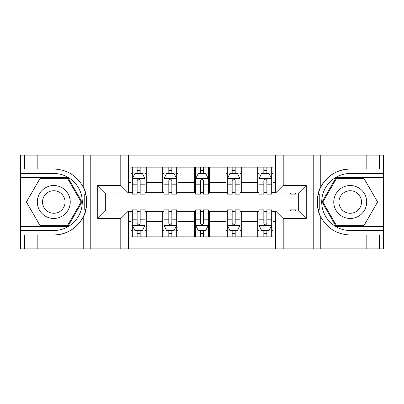 <?xml version="1.0" encoding="UTF-8"?>
<svg xmlns="http://www.w3.org/2000/svg" width="404" height="404" viewBox="0 0 404 404"><rect width="100%" height="100%" fill="white"/><g stroke="black" fill="none" stroke-linecap="round" stroke-linejoin="round"><path stroke-width="0.61" d="M383.295 226.452L383.295 248.874L383.8 248.874L383.8 155.126L383.295 155.126L383.295 177.548L336.108 177.548L321.993 202L336.108 226.452L383.295 226.452L383.295 177.548M128.391 248.874L275.609 248.874L275.609 210.994L298.662 210.994L298.662 193.006L275.609 193.006L275.609 155.126L128.391 155.126L128.391 193.006L105.338 193.006L105.338 210.994L128.391 210.994L128.391 248.874L37.178 248.874L37.178 235.002L53.772 235.002A33.002 33.002 0 0 0 85.84 209.807L84.749 209.61L85.885 209.61A33.002 33.002 0 0 0 86.496 206.292M20.705 177.548L20.705 155.126L20.2 155.126L20.2 248.874L20.705 248.874L20.705 226.452L67.892 226.452L82.007 202L67.892 177.548L20.705 177.548L20.705 226.452M128.391 211.373L131.053 211.373L131.053 236.84L272.947 236.84L272.947 211.373L275.609 211.373M131.053 221.508L128.391 221.508M128.391 182.492L131.053 182.492L131.053 192.627L128.391 192.627M275.609 192.627L272.947 192.627L272.947 167.16L131.053 167.16L131.053 182.492M272.947 182.492L275.609 182.492M275.609 221.508L272.947 221.508M106.984 193.006L106.984 210.994M257.742 167.16L257.742 192.627L259.009 192.627M263.827 192.627L266.867 192.627M271.68 192.627L272.947 192.627M257.742 192.627L240.006 192.627M226.073 167.16L226.073 192.627L227.336 192.627M232.154 192.627L235.194 192.627M226.073 192.627L208.333 192.627M194.4 167.16L194.4 192.627L195.667 192.627M200.48 192.627L203.52 192.627M194.4 192.627L176.664 192.627M162.726 167.16L162.726 192.627L163.994 192.627M168.806 192.627L171.846 192.627M162.726 192.627L144.991 192.627M131.053 192.627L132.32 192.627M137.133 192.627L140.173 192.627M297.016 210.994L297.016 193.006M131.053 211.373L132.32 211.373M137.133 211.373L140.173 211.373M144.991 211.373L146.258 211.373L146.258 236.84M163.994 211.373L146.258 211.373M168.806 211.373L171.846 211.373M176.664 211.373L177.927 211.373L177.927 236.84M195.667 211.373L177.927 211.373M200.48 211.373L203.52 211.373M208.333 211.373L209.6 211.373L209.6 236.84M227.336 211.373L209.6 211.373M232.154 211.373L235.194 211.373M240.006 211.373L241.274 211.373L241.274 236.84M259.009 211.373L241.274 211.373M263.827 211.373L266.867 211.373M271.68 211.373L272.947 211.373M146.258 167.16L146.258 192.627M131.053 173.493L132.32 173.493M137.133 173.493L140.173 173.493M144.991 173.493L146.258 173.493M131.053 230.507L132.32 230.507M137.133 230.507L140.173 230.507M144.991 230.507L146.258 230.507M162.726 211.373L162.726 236.84M177.927 167.16L177.927 192.627M162.726 173.493L163.994 173.493M168.806 173.493L171.846 173.493M176.664 173.493L177.927 173.493M162.726 230.507L163.994 230.507M168.806 230.507L171.846 230.507M176.664 230.507L177.927 230.507M194.4 211.373L194.4 236.84M194.4 230.507L195.667 230.507M200.48 230.507L203.52 230.507M208.333 230.507L209.6 230.507M209.6 167.16L209.6 192.627M194.4 173.493L195.667 173.493M200.48 173.493L203.52 173.493M208.333 173.493L209.6 173.493M226.073 211.373L226.073 236.84M226.073 230.507L227.336 230.507M232.154 230.507L235.194 230.507M240.006 230.507L241.274 230.507M241.274 167.16L241.274 192.627M226.073 173.493L227.336 173.493M232.154 173.493L235.194 173.493M240.006 173.493L241.274 173.493M257.742 211.373L257.742 236.84M257.742 230.507L259.009 230.507M263.827 230.507L266.867 230.507M271.68 230.507L272.947 230.507M257.742 173.493L259.009 173.493M263.827 173.493L266.867 173.493M271.68 173.493L272.947 173.493M140.173 170.453L137.133 170.453M144.991 190.971L140.173 190.971L140.173 194.147L144.991 194.147L144.991 178.689L142.455 173.619L134.855 173.619L132.32 178.689L132.32 194.147L137.133 194.147L137.133 190.971L132.32 190.971M132.32 178.689L132.32 167.16M144.991 178.689L144.991 167.16M137.133 173.619L137.133 167.16M140.173 167.16L140.173 173.619M140.173 190.971L140.173 180.588C139.163 178.639 138.148 178.639 137.133 180.588L137.133 190.971M137.133 233.547L140.173 233.547M132.32 213.029L137.133 213.029L137.133 209.853L132.32 209.853L132.32 225.311L134.855 230.381L142.455 230.381L144.991 225.311L144.991 209.853L140.173 209.853L140.173 213.029L144.991 213.029M144.991 225.311L144.991 236.84M132.32 225.311L132.32 236.84M140.173 230.381L140.173 236.84M137.133 236.84L137.133 230.381M137.133 213.029L137.133 223.412C138.148 225.361 139.163 225.361 140.173 223.412L140.173 213.029M86.496 197.713A33.002 33.002 0 0 0 85.89 194.41L84.749 194.41L84.749 209.61M84.749 194.41L85.845 194.213A33.002 33.002 0 0 0 83.229 187.118C76.79 175.583 66.973 169.544 53.772 168.998L37.178 168.998L37.178 155.126L20.705 155.126M53.772 235.002C66.973 234.456 76.79 228.417 83.229 216.882C87.708 210.979 87.708 193.031 83.229 187.118L83.229 155.126L37.178 155.126M120.791 248.874L120.791 218.594L97.733 218.594L97.733 185.406L120.791 185.406L120.791 155.126L90.774 155.126L90.774 248.874M20.705 230.507L53.772 230.507A28.507 28.507 0 0 0 82.28 202A28.507 28.507 0 0 0 53.772 173.493L20.705 173.493M37.178 248.874L20.705 248.874M83.229 155.126L90.774 155.126M120.791 155.126L128.391 155.126M37.178 235.002L24.508 235.002L24.508 248.874M37.178 168.998L24.508 168.998L24.508 155.126M120.791 218.594L128.391 210.994M97.733 218.594L105.338 210.994M97.733 185.406L105.338 193.006M120.791 185.406L128.391 193.006M86.653 204.833L86.774 202.111M86.774 201.899L86.754 200.838M86.431 197.238L86.254 196.162M275.609 155.126L366.822 155.126L366.822 168.998L350.228 168.998C337.027 169.544 327.21 175.583 320.771 187.118C316.292 193.021 316.292 210.969 320.771 216.882A33.002 33.002 0 0 1 318.155 209.787L319.251 209.787L319.251 194.39L318.115 194.39A33.002 33.002 0 0 0 317.504 197.708M317.504 206.287A33.002 33.002 0 0 0 318.11 209.59L319.251 209.59M350.228 168.998A33.002 33.002 0 0 0 318.16 194.193L319.251 194.39M366.822 248.874L320.771 248.874L320.771 216.882C327.21 228.417 337.027 234.456 350.228 235.002L366.822 235.002L366.822 248.874L383.295 248.874M283.209 155.126L283.209 185.406L306.267 185.406L306.267 218.594L283.209 218.594L283.209 248.874L313.226 248.874L313.226 155.126M383.295 173.493L350.228 173.493A28.507 28.507 0 0 0 321.72 202A28.507 28.507 0 0 0 350.228 230.507L383.295 230.507M366.822 155.126L383.295 155.126M320.771 248.874L313.226 248.874M283.209 248.874L275.609 248.874M366.822 168.998L379.492 168.998L379.492 155.126M366.822 235.002L379.492 235.002L379.492 248.874M283.209 185.406L275.609 193.006M306.267 185.406L298.662 193.006M306.267 218.594L298.662 210.994M283.209 218.594L275.609 210.994M317.347 199.167L317.226 201.889M317.226 202.101L317.246 203.162M317.569 206.762L317.746 207.838M171.846 170.453L168.806 170.453M176.664 190.971L171.846 190.971L171.846 194.147L176.664 194.147L176.664 178.689L174.129 173.619L166.529 173.619L163.994 178.689L163.994 194.147L168.806 194.147L168.806 190.971L163.994 190.971M163.994 178.689L163.994 167.16M176.664 178.689L176.664 167.16M168.806 173.619L168.806 167.16M171.846 167.16L171.846 173.619M171.846 190.971L171.846 180.588C170.836 178.639 169.821 178.639 168.806 180.588L168.806 190.971M203.52 170.453L200.48 170.453M208.333 190.971L203.52 190.971L203.52 194.147L208.333 194.147L208.333 178.689L205.803 173.619L198.197 173.619L195.667 178.689L195.667 194.147L200.48 194.147L200.48 190.971L195.667 190.971M195.667 178.689L195.667 167.16M208.333 178.689L208.333 167.16M200.48 173.619L200.48 167.16M203.52 167.16L203.52 173.619M203.52 190.971L203.52 180.588C202.51 178.639 201.495 178.639 200.48 180.588L200.48 190.971M235.194 170.453L232.154 170.453M240.006 190.971L235.194 190.971L235.194 194.147L240.006 194.147L240.006 178.689L237.471 173.619L229.871 173.619L227.336 178.689L227.336 194.147L232.154 194.147L232.154 190.971L227.336 190.971M227.336 178.689L227.336 167.16M240.006 178.689L240.006 167.16M232.154 173.619L232.154 167.16M235.194 167.16L235.194 173.619M235.194 190.971L235.194 180.588C234.179 178.639 233.169 178.639 232.154 180.588L232.154 190.971M168.806 233.547L171.846 233.547M163.994 213.029L168.806 213.029L168.806 209.853L163.994 209.853L163.994 225.311L166.529 230.381L174.129 230.381L176.664 225.311L176.664 209.853L171.846 209.853L171.846 213.029L176.664 213.029M176.664 225.311L176.664 236.84M163.994 225.311L163.994 236.84M171.846 230.381L171.846 236.84M168.806 236.84L168.806 230.381M168.806 213.029L168.806 223.412C169.821 225.361 170.831 225.361 171.846 223.412L171.846 213.029M200.48 233.547L203.52 233.547M195.667 213.029L200.48 213.029L200.48 209.853L195.667 209.853L195.667 225.311L198.197 230.381L205.803 230.381L208.333 225.311L208.333 209.853L203.52 209.853L203.52 213.029L208.333 213.029M208.333 225.311L208.333 236.84M195.667 225.311L195.667 236.84M203.52 230.381L203.52 236.84M200.48 236.84L200.48 230.381M200.48 213.029L200.48 223.412C201.49 225.361 202.505 225.361 203.52 223.412L203.52 213.029M232.154 233.547L235.194 233.547M227.336 213.029L232.154 213.029L232.154 209.853L227.336 209.853L227.336 225.311L229.871 230.381L237.471 230.381L240.006 225.311L240.006 209.853L235.194 209.853L235.194 213.029L240.006 213.029M240.006 225.311L240.006 236.84M227.336 225.311L227.336 236.84M235.194 230.381L235.194 236.84M232.154 236.84L232.154 230.381M232.154 213.029L232.154 223.412C233.164 225.361 234.179 225.361 235.194 223.412L235.194 213.029M266.867 170.453L263.827 170.453M271.68 190.971L266.867 190.971L266.867 194.147L271.68 194.147L271.68 178.689L269.145 173.619L261.545 173.619L259.009 178.689L259.009 194.147L263.827 194.147L263.827 190.971L259.009 190.971M259.009 178.689L259.009 167.16M271.68 178.689L271.68 167.16M263.827 173.619L263.827 167.16M266.867 167.16L266.867 173.619M266.867 190.971L266.867 180.588C265.852 178.639 264.837 178.639 263.827 180.588L263.827 190.971M263.827 233.547L266.867 233.547M259.009 213.029L263.827 213.029L263.827 209.853L259.009 209.853L259.009 225.311L261.545 230.381L269.145 230.381L271.68 225.311L271.68 209.853L266.867 209.853L266.867 213.029L271.68 213.029M271.68 225.311L271.68 236.84M259.009 225.311L259.009 236.84M266.867 230.381L266.867 236.84M263.827 236.84L263.827 230.381M263.827 213.029L263.827 223.412C264.837 225.361 265.852 225.361 266.867 223.412L266.867 213.029M45.536 187.739A16.468 16.468 0 0 0 39.511 210.237A16.468 16.468 0 0 0 62.009 216.261A16.468 16.468 0 0 0 68.034 193.763A16.468 16.468 0 0 0 45.536 187.739M48.137 192.233A11.277 11.277 0 0 0 44.006 207.636A11.277 11.277 0 0 0 59.408 211.767A11.277 11.277 0 0 0 63.539 196.364A11.277 11.277 0 0 0 48.137 192.233M81.128 202L67.453 225.69L40.097 225.69L26.417 202L40.097 178.31L67.453 178.31L81.128 202M341.991 216.261A16.468 16.468 0 0 0 364.489 210.237A16.468 16.468 0 0 0 358.464 187.739A16.468 16.468 0 0 0 335.966 193.763A16.468 16.468 0 0 0 341.991 216.261M344.592 211.767A11.277 11.277 0 0 0 359.994 207.636A11.277 11.277 0 0 0 355.863 192.233A11.277 11.277 0 0 0 340.461 196.364A11.277 11.277 0 0 0 344.592 211.767M336.547 178.31L363.903 178.31L377.583 202L363.903 225.69L336.547 225.69L322.872 202L336.547 178.31M290.683 193.006L290.683 194.147L295.496 194.147L295.496 193.006M290.683 210.994L290.683 209.853L295.496 209.853L295.496 210.994M162.726 221.508L146.258 221.508M162.726 182.492L146.258 182.492M194.4 182.492L177.927 182.492M194.4 221.508L177.927 221.508M226.073 182.492L209.6 182.492M226.073 221.508L209.6 221.508M257.742 182.492L241.274 182.492M257.742 221.508L241.274 221.508M144.925 178.563L132.386 178.563M132.32 173.927L134.704 173.927M142.607 173.927L144.991 173.927M137.133 184.179L132.32 184.179M144.991 184.179L140.173 184.179M140.173 172.069L137.133 172.069M132.386 225.437L144.925 225.437M144.991 230.073L142.607 230.073M134.704 230.073L132.32 230.073M140.173 219.821L144.991 219.821M132.32 219.821L137.133 219.821M137.133 231.931L140.173 231.931M83.229 248.874L83.229 216.882M320.771 155.126L320.771 187.118M176.599 178.563L164.054 178.563M163.994 173.927L166.377 173.927M174.281 173.927L176.664 173.927M168.806 184.179L163.994 184.179M176.664 184.179L171.846 184.179M171.846 172.069L168.806 172.069M208.272 178.563L195.728 178.563M195.667 173.927L198.046 173.927M205.954 173.927L208.333 173.927M200.48 184.179L195.667 184.179M208.333 184.179L203.52 184.179M203.52 172.069L200.48 172.069M239.946 178.563L227.401 178.563M227.336 173.927L229.719 173.927M237.623 173.927L240.006 173.927M232.154 184.179L227.336 184.179M240.006 184.179L235.194 184.179M235.194 172.069L232.154 172.069M164.054 225.437L176.599 225.437M176.664 230.073L174.281 230.073M166.377 230.073L163.994 230.073M171.846 219.821L176.664 219.821M163.994 219.821L168.806 219.821M168.806 231.931L171.846 231.931M195.728 225.437L208.272 225.437M208.333 230.073L205.954 230.073M198.046 230.073L195.667 230.073M203.52 219.821L208.333 219.821M195.667 219.821L200.48 219.821M200.48 231.931L203.52 231.931M227.401 225.437L239.946 225.437M240.006 230.073L237.623 230.073M229.719 230.073L227.336 230.073M235.194 219.821L240.006 219.821M227.336 219.821L232.154 219.821M232.154 231.931L235.194 231.931M271.614 178.563L259.075 178.563M259.009 173.927L261.393 173.927M269.296 173.927L271.68 173.927M263.827 184.179L259.009 184.179M271.68 184.179L266.867 184.179M266.867 172.069L263.827 172.069M259.075 225.437L271.614 225.437M271.68 230.073L269.296 230.073M261.393 230.073L259.009 230.073M266.867 219.821L271.68 219.821M259.009 219.821L263.827 219.821M263.827 231.931L266.867 231.931"/></g></svg>
